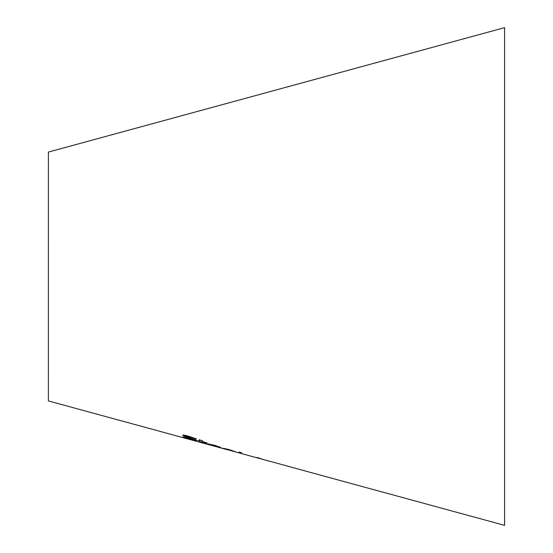 <?xml version="1.0" encoding="UTF-8"?>
<svg xmlns="http://www.w3.org/2000/svg" width="553" height="553" viewBox="0 0 553 553"><rect width="100%" height="100%" fill="white"/><g stroke="black" fill="none" stroke-linecap="round" stroke-linejoin="round"><path stroke-width="0.83" d="M210.582 444.163L210.541 444.619L218.753 447.031L218.746 446.575M210.541 444.647L208.246 443.838M220.046 447.087L218.753 446.713M218.753 447.031L214.923 445.538L210.541 444.764L221.027 447.944M221.027 447.999L207.887 443.976L215.076 445.365L221.311 447.882L210.541 444.764M225.548 448.815L223.924 448.345M228.672 450.094L222.887 448.324L230.083 449.872L236.318 452.091L225.548 449.091L225.548 448.663M225.548 449.091L239.02 452.921L239.02 452.022L241.647 452.81L241.647 453.64L253.806 456.951M226.82 449.174L233.76 451.345L226.82 448.967M193.937 440.036L184.204 436.393L182.863 435.391C182.58 434.734 184.902 435.142 189.838 436.6L196.004 438.854L196.004 439.379L190.018 437.098L185.732 436.269L196.806 440.852L182.711 437.057L193.937 440.036L193.785 439.455M186.714 436.946L182.863 434.948M196.004 438.411L196.004 438.944L191.919 437.312M190.018 437.098L190.018 436.663L185.732 435.826L185.732 436.269M196.806 440.416L193.937 439.939M196.004 439.379L196.004 438.944M195.803 439.317L195.803 438.875M184.204 436.393L184.204 435.958M187.633 437.7L187.633 437.319M241.647 453.204L239.027 452.492M241.647 453.578L239.02 452.879M202.204 442.331L199.585 441.322M199.585 440.202L199.585 439.524M202.204 440.361L202.204 441.018M207.029 443.202L202.204 441.723L202.571 442.739L207.029 444.031M202.204 441.723L202.204 442.435M207.029 444.121L199.585 441.757L199.585 440.921L197.815 440.375L199.585 440.637L199.585 439.96L202.204 440.803L202.204 441.453L207.029 442.946M266.111 460.255L305.353 471.011M294.459 468.038L284.415 465.211M292.682 467.555L286.108 465.737M257.207 457.718L262.502 459.218L257.207 457.504M256.316 457.621L257.152 457.863L256.316 457.621M253.44 456.84L258.597 458.209M258.597 458.257L257.152 457.843M261.223 458.969L269.104 461.126M504.592 516.308L504.585 524.825M302.297 470.181L504.592 525.35L504.585 27.664M504.626 27.65L48.394 152.075L48.374 400.662M504.585 276.507L504.585 515.797M48.374 161.123L48.374 391.883M194.926 440.61L194.926 440.181M226.661 449.548L48.374 400.925M256.827 457.78L259.799 458.589"/></g></svg>
